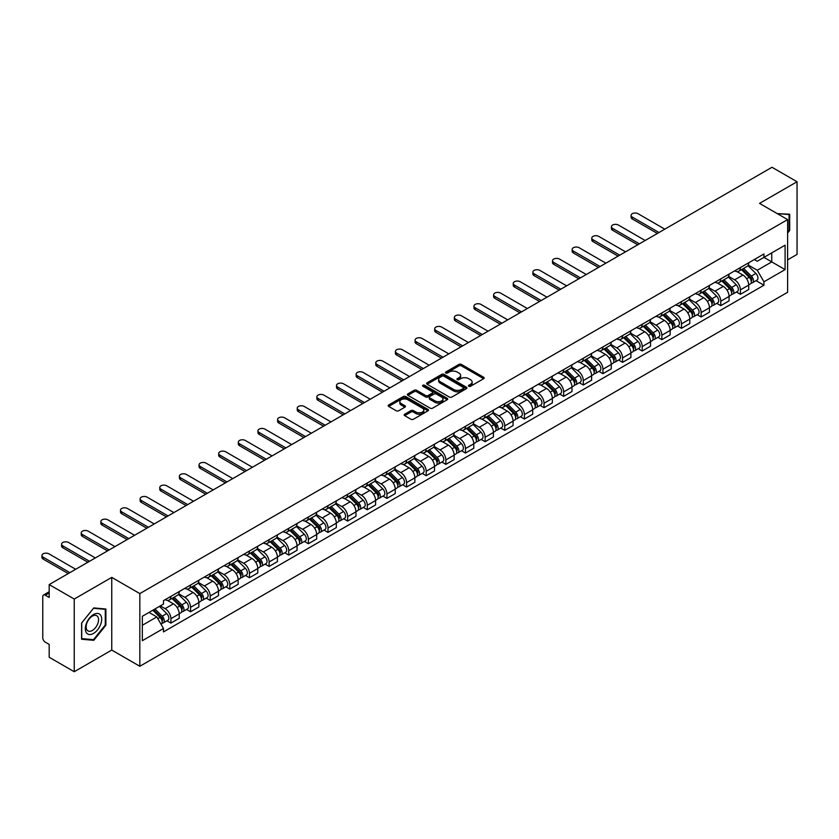 <?xml version="1.0" encoding="UTF-8"?>
<svg xmlns="http://www.w3.org/2000/svg" width="839" height="839" viewBox="0 0 839 839"><rect width="100%" height="100%" fill="white"/><g stroke="black" fill="none" stroke-linecap="round" stroke-linejoin="round"><path stroke-width="1.26" d="M468.791 386.276A1.227 0.703 0 0 0 470.522 386.276L483.642 378.693A1.751 1.007 0 0 0 484.155 377.98A1.751 1.007 0 0 0 483.642 377.267L461.408 364.42A1.751 1.007 0 0 0 458.933 364.42L445.803 372.002A1.227 0.703 0 0 0 447.533 372.998L449.232 372.023A5.59 3.23 0 0 1 457.14 372.023L458.996 373.093A5.59 3.23 0 0 1 460.632 375.379A5.59 3.23 0 0 1 458.996 377.655L457.297 378.641A1.227 0.703 0 0 0 459.027 379.637L460.726 378.651A5.59 3.23 0 0 1 468.634 378.651L470.49 379.721A5.59 3.23 0 0 1 472.126 382.007A5.59 3.23 0 0 1 470.49 384.293L468.791 385.269A1.227 0.703 0 0 0 468.791 386.276L468.791 385.269M404.692 414.214A1.751 1.007 0 0 0 404.178 414.927A1.751 1.007 0 0 0 404.692 415.641L410.932 419.248A1.751 1.007 0 0 0 413.407 419.248L427.984 410.827A1.751 1.007 0 0 0 428.498 410.114A1.751 1.007 0 0 0 427.984 409.401L405.74 396.564A1.751 1.007 0 0 0 403.265 396.564L388.688 404.975A1.751 1.007 0 0 0 388.174 405.688A1.751 1.007 0 0 0 388.688 406.401L396.228 410.753A1.751 1.007 0 0 0 398.703 410.753L404.933 407.156A1.751 1.007 0 0 0 405.447 406.443A1.751 1.007 0 0 0 404.933 405.73L401.199 403.569A4.677 2.695 0 0 1 399.836 401.661A4.677 2.695 0 0 1 402.72 399.165A4.677 2.695 0 0 1 407.806 399.752L422.457 408.205A4.677 2.695 0 0 1 423.821 410.114A4.677 2.695 0 0 1 420.937 412.61A4.677 2.695 0 0 1 415.84 412.022L413.407 410.617A1.751 1.007 0 0 0 410.932 410.617L404.692 414.214L404.692 415.641M139.83 593.593L111.755 577.389L74.241 599.046L49.186 584.584L771.995 167.276L797.05 181.738L759.536 203.395L787.611 219.598L139.83 593.593L139.83 666.271L787.611 292.276L787.611 219.598M449.358 397.057A1.751 1.007 0 0 0 451.833 397.057L466.411 388.646A1.751 1.007 0 0 0 466.924 387.933A1.751 1.007 0 0 0 466.411 387.219L444.167 374.372A1.751 1.007 0 0 0 441.702 374.372L427.114 382.794A1.751 1.007 0 0 0 426.611 383.507A1.751 1.007 0 0 0 427.114 384.22L449.358 397.057M423.338 386.538A1.227 0.703 0 0 1 424.586 386.706L447.177 399.752L432.62 408.153A1.751 1.007 0 0 1 430.145 408.153L407.901 395.316L414.141 391.74L414.141 390.282L407.901 393.89A1.751 1.007 0 0 0 407.387 394.603A1.751 1.007 0 0 0 407.901 395.316L407.901 393.89M414.141 391.74A1.751 1.007 0 0 1 416.616 391.74L416.616 390.282A1.751 1.007 0 0 0 414.141 390.282M416.616 390.282L425.635 395.494A1.751 1.007 0 0 0 428.11 395.494L432.242 393.103A1.751 1.007 0 0 0 432.756 392.39A1.751 1.007 0 0 0 432.242 391.677L422.856 386.255A1.227 0.703 0 0 1 424.586 385.258L447.197 398.305A1.751 1.007 0 0 1 447.711 399.018A1.751 1.007 0 0 1 447.197 399.731L447.197 398.305M74.241 599.046L74.241 671.724L49.186 657.262L49.186 644.394L45.285 642.15A3.555 2.056 -120 0 1 42.768 637.787L42.768 596.644A3.555 2.056 -120 0 1 43.513 595.019L49.186 591.736M787.611 259.87L797.05 254.416L797.05 181.738M74.241 671.724L111.755 650.068L139.83 666.271M49.186 584.584L49.186 597.452L45.285 595.197A3.555 2.056 -120 0 0 43.513 595.019M740.407 267.568A8.191 4.73 60 0 1 738.708 271.249L747.014 266.445A8.191 4.73 -120 0 0 748.713 262.775M728.609 276.388L734.618 279.848A8.191 4.73 60 0 1 740.407 289.885L748.713 285.082A8.191 4.73 -120 0 0 742.924 275.056L736.978 271.626M748.713 285.082L748.713 289.518L740.407 294.311L736.422 292.014M738.708 271.249A8.191 4.73 60 0 1 734.681 270.871M740.407 289.885L740.407 294.311M720.764 278.905A8.191 4.73 60 0 1 719.065 282.586L727.382 277.782A8.191 4.73 -120 0 0 729.07 274.112M716.779 303.351L720.764 305.648L729.07 300.855L729.07 296.419A8.191 4.73 -120 0 0 723.281 286.393L717.335 282.963M719.065 282.586A8.191 4.73 60 0 1 715.038 282.219M708.976 287.725L714.975 291.185A8.191 4.73 60 0 1 720.764 301.222L720.764 305.648M701.131 290.242A8.191 4.73 60 0 1 699.432 293.923L707.738 289.119A8.191 4.73 -120 0 0 709.437 285.449M697.146 314.688L701.131 316.985L709.437 312.192L709.437 307.756A8.191 4.73 -120 0 0 703.648 297.73L697.702 294.3M699.432 293.923A8.191 4.73 60 0 1 695.405 293.556M689.333 299.062L695.342 302.522A8.191 4.73 60 0 1 701.131 312.559L701.131 316.985M681.488 301.579A8.191 4.73 60 0 1 679.8 305.26L688.106 300.456A8.191 4.73 -120 0 0 689.794 296.786M677.503 326.025L681.488 328.332L689.794 323.529L689.794 319.093A8.191 4.73 -120 0 0 684.005 309.067L678.059 305.637M679.8 305.26A8.191 4.73 60 0 1 675.762 304.893M669.7 310.399L675.699 313.859A8.191 4.73 60 0 1 681.488 323.896L681.488 328.332M661.856 312.916A8.191 4.73 60 0 1 660.157 316.597L668.463 311.804A8.191 4.73 -120 0 0 670.162 308.123M657.87 337.362L661.856 339.669L670.162 334.866L670.162 330.43A8.191 4.73 -120 0 0 664.373 320.404L658.426 316.974M660.157 316.597A8.191 4.73 60 0 1 656.129 316.23M650.068 321.736L656.067 325.207A8.191 4.73 60 0 1 661.856 335.233L661.856 339.669M642.213 324.253A8.191 4.73 60 0 1 640.524 327.934L648.83 323.141A8.191 4.73 -120 0 0 650.529 319.46M638.238 348.699L642.213 351.006L650.529 346.203L650.529 341.777A8.191 4.73 -120 0 0 644.73 331.741L638.783 328.311M640.524 327.934A8.191 4.73 60 0 1 636.486 327.567M630.425 333.073L636.423 336.544A8.191 4.73 60 0 1 642.213 346.57L642.213 351.006M622.58 335.59A8.191 4.73 60 0 1 620.881 339.271L629.187 334.478A8.191 4.73 -120 0 0 630.886 330.797M618.595 360.036L622.58 362.343L630.886 357.54L630.886 353.114A8.191 4.73 -120 0 0 625.097 343.078L619.151 339.648M620.881 339.271A8.191 4.73 60 0 1 616.854 338.904M610.792 344.409L616.791 347.881A8.191 4.73 60 0 1 622.58 357.907L622.58 362.343M602.937 346.937A8.191 4.73 60 0 1 601.248 350.608L609.554 345.815A8.191 4.73 -120 0 0 611.253 342.134M598.962 371.373L602.937 373.68L611.253 368.877L611.253 364.451A8.191 4.73 -120 0 0 605.464 354.415L599.507 350.985M601.248 350.608A8.191 4.73 60 0 1 597.211 350.241M591.149 355.746L597.148 359.218A8.191 4.73 60 0 1 602.937 369.244L602.937 373.68M583.304 358.274A8.191 4.73 60 0 1 581.605 361.945L589.911 357.152A8.191 4.73 -120 0 0 591.61 353.471M579.319 382.72L583.304 385.017L591.61 380.214L591.61 375.788A8.191 4.73 -120 0 0 585.821 365.752L579.875 362.322M581.605 361.945A8.191 4.73 60 0 1 577.578 361.578M571.516 367.083L577.515 370.555A8.191 4.73 60 0 1 583.304 380.581L583.304 385.017M563.672 369.611A8.191 4.73 60 0 1 561.973 373.282L570.279 368.489A8.191 4.73 -120 0 0 571.978 364.808M559.686 394.057L563.672 396.354L571.978 391.551L571.978 387.125A8.191 4.73 -120 0 0 566.189 377.089L560.242 373.659M561.973 373.282A8.191 4.73 60 0 1 557.935 372.915M551.873 378.42L557.872 381.892A8.191 4.73 60 0 1 563.672 391.918L563.672 396.354M544.029 380.948A8.191 4.73 60 0 1 542.33 384.619L550.646 379.826A8.191 4.73 -120 0 0 552.335 376.145M540.043 405.394L544.029 407.691L552.335 402.898L552.335 398.462A8.191 4.73 -120 0 0 546.546 388.436L540.599 384.996M542.33 384.619A8.191 4.73 60 0 1 538.302 384.252M532.241 389.768L538.239 393.229A8.191 4.73 60 0 1 544.029 403.255L544.029 407.691M524.396 392.285A8.191 4.73 60 0 1 522.697 395.956L531.003 391.163A8.191 4.73 -120 0 0 532.702 387.482M520.411 416.731L524.396 419.028L532.702 414.235L532.702 409.799A8.191 4.73 -120 0 0 526.913 399.773L520.967 396.333M522.697 395.956A8.191 4.73 60 0 1 518.67 395.589M512.598 401.105L518.596 404.566A8.191 4.73 60 0 1 524.396 414.592L524.396 419.028M504.753 403.622A8.191 4.73 60 0 1 503.054 407.293L511.371 402.5A8.191 4.73 -120 0 0 513.059 398.819M500.768 428.068L504.753 430.365L513.059 425.572L513.059 421.136A8.191 4.73 -120 0 0 507.27 411.11L501.323 407.67M503.054 407.293A8.191 4.73 60 0 1 499.027 406.925M492.965 412.442L498.964 415.903A8.191 4.73 60 0 1 504.753 425.929L504.753 430.365M485.12 414.959A8.191 4.73 60 0 1 483.421 418.63L491.727 413.837A8.191 4.73 -120 0 0 493.426 410.166M481.135 439.405L485.12 441.702L493.426 436.909L493.426 432.473A8.191 4.73 -120 0 0 487.637 422.447L481.691 419.007M483.421 418.63A8.191 4.73 60 0 1 479.394 418.262M473.322 423.779L479.331 427.24A8.191 4.73 60 0 1 485.12 437.266L485.12 441.702M465.477 426.296A8.191 4.73 60 0 1 463.789 429.967L472.095 425.174A8.191 4.73 -120 0 0 473.783 421.503M461.492 450.742L465.477 453.039L473.783 448.246L473.783 443.81A8.191 4.73 -120 0 0 467.994 433.784L462.048 430.344M463.789 429.967A8.191 4.73 60 0 1 459.751 429.599M453.689 435.116L459.688 438.577A8.191 4.73 60 0 1 465.477 448.603L465.477 453.039M445.845 437.633A8.191 4.73 60 0 1 444.146 441.314L452.452 436.511A8.191 4.73 -120 0 0 454.151 432.84M441.859 462.079L445.845 464.376L454.151 459.583L454.151 455.147A8.191 4.73 -120 0 0 448.362 445.121L442.415 441.681M444.146 441.314A8.191 4.73 60 0 1 440.118 440.936M434.046 446.453L440.056 449.914A8.191 4.73 60 0 1 445.845 459.94L445.845 464.376M426.202 448.97A8.191 4.73 60 0 1 424.513 452.651L432.819 447.848A8.191 4.73 -120 0 0 434.508 444.177M422.216 473.416L426.202 475.713L434.518 470.92L434.518 466.484A8.191 4.73 -120 0 0 428.719 456.458L422.772 453.018M424.513 452.651A8.191 4.73 60 0 1 420.475 452.273M414.414 457.79L420.412 461.251A8.191 4.73 60 0 1 426.202 471.287L426.202 475.713M406.569 460.307A8.191 4.73 60 0 1 404.87 463.988L413.176 459.185A8.191 4.73 -120 0 0 414.875 455.514M402.584 484.753L406.569 487.05L414.875 482.257L414.875 477.821A8.191 4.73 -120 0 0 409.086 467.795L403.139 464.366M404.87 463.988A8.191 4.73 60 0 1 400.843 463.61M394.781 469.127L400.78 472.588A8.191 4.73 60 0 1 406.569 482.624L406.569 487.05M386.926 471.644A8.191 4.73 60 0 1 385.237 475.325L393.543 470.522A8.191 4.73 -120 0 0 395.242 466.851M382.951 496.09L386.926 498.387L395.242 493.594L395.242 489.158A8.191 4.73 -120 0 0 389.443 479.132L383.496 475.703M385.237 475.325A8.191 4.73 60 0 1 381.2 474.947M375.138 480.464L381.137 483.925A8.191 4.73 60 0 1 386.926 493.961L386.926 498.387M367.293 482.981A8.191 4.73 60 0 1 365.594 486.662L373.9 481.859A8.191 4.73 -120 0 0 375.599 478.188M363.308 507.427L367.293 509.724L375.599 504.931L375.599 500.495A8.191 4.73 -120 0 0 369.81 490.469L363.864 487.04M365.594 486.662A8.191 4.73 60 0 1 361.567 486.284M355.505 491.801L361.504 495.262A8.191 4.73 60 0 1 367.293 505.298L367.293 509.724M347.65 494.318A8.191 4.73 60 0 1 345.962 497.999L354.268 493.196A8.191 4.73 -120 0 0 355.967 489.525M343.675 518.764L347.65 521.061L355.967 516.268L355.967 511.832A8.191 4.73 -120 0 0 350.178 501.806L344.231 498.376M345.962 497.999A8.191 4.73 60 0 1 341.924 497.632M335.862 503.138L341.861 506.599A8.191 4.73 60 0 1 347.65 516.635L347.65 521.061M328.018 505.655A8.191 4.73 60 0 1 326.319 509.336L334.625 504.533A8.191 4.73 -120 0 0 336.324 500.862M324.032 530.101L328.018 532.408L336.324 527.605L336.324 523.169A8.191 4.73 -120 0 0 330.535 513.143L324.588 509.713M326.319 509.336A8.191 4.73 60 0 1 322.291 508.969M316.23 514.475L322.228 517.936A8.191 4.73 60 0 1 328.018 527.972L328.018 532.408M308.385 516.992A8.191 4.73 60 0 1 306.686 520.673L314.992 515.88A8.191 4.73 -120 0 0 316.691 512.199M304.4 541.438L308.385 543.745L316.691 538.942L316.691 534.506A8.191 4.73 -120 0 0 310.902 524.48L304.956 521.05M306.686 520.673A8.191 4.73 60 0 1 302.648 520.306M296.587 525.812L302.585 529.283A8.191 4.73 60 0 1 308.385 539.309L308.385 543.745M288.742 528.329A8.191 4.73 60 0 1 287.043 532.01L295.359 527.217A8.191 4.73 -120 0 0 297.048 523.536M284.757 552.775L288.742 555.082L297.048 550.279L297.048 545.853A8.191 4.73 -120 0 0 291.259 535.817L285.312 532.387M287.043 532.01A8.191 4.73 60 0 1 283.016 531.643M276.954 537.149L282.953 540.62A8.191 4.73 60 0 1 288.742 550.646L288.742 555.082M269.109 539.666A8.191 4.73 60 0 1 267.41 543.347L275.716 538.554A8.191 4.73 -120 0 0 277.415 534.873M265.124 564.112L269.109 566.419L277.415 561.616L277.415 557.19A8.191 4.73 -120 0 0 271.626 547.154L265.68 543.724M267.41 543.347A8.191 4.73 60 0 1 263.383 542.98M257.311 548.486L263.32 551.957A8.191 4.73 60 0 1 269.109 561.983L269.109 566.419M249.466 551.013A8.191 4.73 60 0 1 247.767 554.684L256.084 549.891A8.191 4.73 -120 0 0 257.772 546.21M245.481 575.449L249.466 577.756L257.772 572.953L257.772 568.527A8.191 4.73 -120 0 0 251.983 558.491L246.037 555.061M247.767 554.684A8.191 4.73 60 0 1 243.74 554.317M237.678 559.823L243.677 563.294A8.191 4.73 60 0 1 249.466 573.32L249.466 577.756M229.834 562.35A8.191 4.73 60 0 1 228.135 566.021L236.441 561.228A8.191 4.73 -120 0 0 238.14 557.547M225.848 586.797L229.834 589.093L238.14 584.29L238.14 579.864A8.191 4.73 -120 0 0 232.351 569.828L226.404 566.398M228.135 566.021A8.191 4.73 60 0 1 224.107 565.654M218.035 571.16L224.044 574.631A8.191 4.73 60 0 1 229.834 584.657L229.834 589.093M210.19 573.687A8.191 4.73 60 0 1 208.502 577.358L216.808 572.565A8.191 4.73 -120 0 0 218.497 568.884M206.205 598.134L210.19 600.43L218.497 595.627L218.497 591.201A8.191 4.73 -120 0 0 212.707 581.165L206.761 577.735M208.502 577.358A8.191 4.73 60 0 1 204.464 576.991M198.403 582.497L204.401 585.968A8.191 4.73 60 0 1 210.19 595.994L210.19 600.43M190.558 585.024A8.191 4.73 60 0 1 188.859 588.695L197.165 583.902A8.191 4.73 -120 0 0 198.864 580.221M186.573 609.471L190.558 611.767L198.864 606.975L198.864 602.538A8.191 4.73 -120 0 0 193.075 592.502L187.128 589.072M188.859 588.695A8.191 4.73 60 0 1 184.832 588.328M178.77 593.844L184.769 597.305A8.191 4.73 60 0 1 190.558 607.331L190.558 611.767M170.915 596.361A8.191 4.73 60 0 1 169.226 600.032L177.532 595.239A8.191 4.73 -120 0 0 179.231 591.558M166.94 620.808L170.915 623.104L179.231 618.312L179.231 613.875A8.191 4.73 -120 0 0 173.432 603.849L167.485 600.409M169.226 600.032A8.191 4.73 60 0 1 165.189 599.665M160.343 605.884L165.126 608.642A8.191 4.73 60 0 1 170.915 618.668L170.915 623.104M754.313 259.534L757.271 261.244L785.094 245.187L771.744 252.885L771.744 261.904L757.271 270.263L748.252 265.051M142.347 625.286L156.82 616.927L163.49 628.484L142.347 640.692L142.347 616.277L163.49 604.059L163.49 600.651L763.941 253.976L763.941 257.395L785.094 269.602L763.941 281.81L757.271 270.263M785.094 245.187L785.094 269.602M163.49 628.484L163.49 631.893L763.941 285.229L763.941 281.81M787.611 233.011L789.688 230.431L789.688 214.228L777.187 213.588M111.755 577.389L111.755 650.068M81.603 639.234L93.758 640.314L105.903 625.202L105.903 609.009L93.758 607.929L81.603 623.031L81.603 639.234M156.82 616.927L149.017 612.418M756.054 280.677L763.941 285.229M789.059 230.064L789.688 230.431M92.468 639.58L93.758 640.314M105.274 624.845L105.903 625.202M469.274 386.443L470.49 385.741A5.59 3.23 0 0 0 472.126 383.465L472.126 382.007M460.632 375.379L460.632 376.826A5.59 3.23 0 0 1 458.996 379.113L457.79 379.805M483.642 377.267L483.642 378.693L461.408 365.877A1.751 1.007 0 0 0 458.933 365.877L446.296 373.177M466.39 388.656L444.167 375.83A1.751 1.007 0 0 0 441.702 375.83L427.145 384.231M463.317 388.426A1.227 0.703 0 0 0 463.317 387.429L443.8 376.155A1.227 0.703 0 0 0 442.069 376.155L440.276 377.193A5.59 3.23 0 0 0 438.64 379.48A5.59 3.23 0 0 0 440.276 381.755L453.616 389.464A5.59 3.23 0 0 0 461.534 389.464L463.317 388.426L463.317 389.883A1.227 0.703 0 0 0 463.684 389.38L463.684 387.933M438.64 379.48L438.64 380.927A5.59 3.23 0 0 0 440.276 383.213L440.276 381.755M463.317 389.883L461.534 390.922A5.59 3.23 0 0 1 453.616 390.922L440.276 383.213M416.616 391.74L425.635 396.941A1.751 1.007 0 0 0 428.11 396.941L432.242 394.55A1.751 1.007 0 0 0 432.756 393.837L432.756 392.39M434.99 400.895A4.677 2.695 0 0 0 440.087 401.482A4.677 2.695 0 0 0 442.971 398.986A4.677 2.695 0 0 0 441.608 397.078L436.448 394.099A1.751 1.007 0 0 0 433.973 394.099L429.841 396.49A1.751 1.007 0 0 0 429.327 397.204A1.751 1.007 0 0 0 429.841 397.917L434.99 400.895L434.99 402.353A4.677 2.695 0 0 0 440.087 402.93A4.677 2.695 0 0 0 442.971 400.444L442.971 398.986M429.327 397.204L429.327 398.661A1.751 1.007 0 0 0 429.841 399.374L429.841 397.917M434.99 402.353L429.841 399.374M423.821 410.114L423.821 411.571A4.677 2.695 0 0 1 420.937 414.057A4.677 2.695 0 0 1 415.84 413.48L413.407 412.064A1.751 1.007 0 0 0 410.932 412.064L404.713 415.662M399.836 401.661L399.836 403.119A4.677 2.695 0 0 0 401.199 405.027L401.199 403.569M404.933 405.73L404.933 407.156L401.199 405.027M427.963 410.837L405.74 398.011A1.751 1.007 0 0 0 403.265 398.011L388.709 406.422M741.456 269.655L749.196 277.289A4.447 2.569 60 0 1 750.37 283.96L748.713 284.924M743.008 271.175L746.28 273.074M664.813 229.162L638.06 213.714A4.09 2.36 -0 0 0 633.602 213.2A4.09 2.36 -0 0 0 631.075 215.392A4.09 2.36 -0 0 0 632.27 217.06L659.024 232.508M742.316 269.162L750.79 277.52A2.139 1.238 60 0 1 751.356 280.719A2.139 1.238 60 0 1 751.157 280.803M743.595 268.417L751.335 276.052A4.447 2.569 60 0 1 752.51 282.722A4.447 2.569 60 0 1 751.167 282.869M747.927 265.606L755.866 273.441A4.447 2.569 60 0 1 757.04 280.111L752.51 282.722M657.388 233.452L632.27 218.948A4.09 2.36 180 0 1 631.075 217.28L631.075 215.392M721.823 280.992L729.563 288.626A4.447 2.569 60 0 1 730.738 295.297L729.07 296.261M723.365 282.512L726.647 284.411M645.17 240.499L618.427 225.051A4.09 2.36 -0 0 0 613.959 224.537A4.09 2.36 -0 0 0 611.432 226.729A4.09 2.36 -0 0 0 612.638 228.397L639.381 243.845M722.683 280.499L731.157 288.857A2.139 1.238 60 0 1 731.713 292.056A2.139 1.238 60 0 1 731.524 292.14M723.963 279.754L731.702 287.389A4.447 2.569 60 0 1 732.877 294.059A4.447 2.569 60 0 1 731.524 294.206M728.294 276.943L736.233 284.778A4.447 2.569 60 0 1 737.408 291.448L732.877 294.059M637.745 244.789L612.638 230.285A4.09 2.36 180 0 1 611.432 228.617L611.432 226.729M702.191 292.329L709.92 299.963A4.447 2.569 60 0 1 711.094 306.634L709.437 307.598M703.732 293.849L707.004 295.748M625.537 251.836L598.784 236.388A4.09 2.36 -0 0 0 594.327 235.874A4.09 2.36 -0 0 0 591.799 238.066A4.09 2.36 -0 0 0 592.995 239.734L619.748 255.182M703.04 291.836L711.514 300.194A2.139 1.238 60 0 1 712.08 303.393A2.139 1.238 60 0 1 711.881 303.477M704.33 291.091L712.059 298.726A4.447 2.569 60 0 1 713.234 305.396A4.447 2.569 60 0 1 711.891 305.543M708.651 288.28L716.59 296.115A4.447 2.569 60 0 1 717.764 302.785L713.234 305.396M618.112 256.126L592.995 241.622A4.09 2.36 180 0 1 591.799 239.954L591.799 238.066M777.208 213.599L789.059 214.553L789.059 230.243L787.611 232.046M788.272 214.102L789.059 214.553M100.586 615.165A11.568 6.681 120 0 0 89.406 618.154A11.568 6.681 120 0 0 86.417 632.795A11.568 6.681 120 0 0 97.597 629.795A11.568 6.681 120 0 0 100.586 615.165M97.723 616.644A8.757 5.055 120 0 0 96.737 615.721A8.757 5.055 120 0 0 88.588 619.811A8.757 5.055 120 0 0 86.994 629.984A8.757 5.055 120 0 0 87.969 630.897A8.757 5.055 120 0 0 96.128 626.806A8.757 5.055 120 0 0 97.723 616.644M93.507 639.664L81.729 638.615L81.729 622.926L93.507 608.285L105.274 609.334L105.274 625.024L93.507 639.664M104.487 608.883L105.274 609.334M682.547 303.666L690.287 311.3A4.447 2.569 60 0 1 691.462 317.971L689.794 318.935M684.089 305.186L687.372 307.084M605.894 263.173L579.151 247.725A4.09 2.36 -0 0 0 574.684 247.211A4.09 2.36 -0 0 0 572.156 249.403A4.09 2.36 -0 0 0 573.362 251.071L600.105 266.519M683.407 303.173L691.881 311.531A2.139 1.238 60 0 1 692.437 314.73A2.139 1.238 60 0 1 692.248 314.814M684.687 302.428L692.427 310.063A4.447 2.569 60 0 1 693.601 316.733A4.447 2.569 60 0 1 692.259 316.88M689.018 299.617L696.957 307.452A4.447 2.569 60 0 1 698.132 314.122L693.601 316.733M598.469 267.463L573.362 252.959A4.09 2.36 180 0 1 572.156 251.291L572.156 249.403M662.915 315.003L670.644 322.637A4.447 2.569 60 0 1 671.819 329.308L670.162 330.272M664.457 316.523L667.729 318.421M586.262 274.51L559.508 259.062A4.09 2.36 -0 0 0 555.051 258.559A4.09 2.36 -0 0 0 552.523 260.74A4.09 2.36 -0 0 0 553.719 262.408L580.473 277.856M663.764 314.51L672.238 322.868A2.139 1.238 60 0 1 672.805 326.067A2.139 1.238 60 0 1 672.605 326.151M665.054 313.776L672.784 321.4A4.447 2.569 60 0 1 673.958 328.08A4.447 2.569 60 0 1 672.616 328.217M669.375 310.954L677.314 318.789A4.447 2.569 60 0 1 678.489 325.459L673.958 328.08M578.837 278.8L553.719 264.295A4.09 2.36 180 0 1 552.523 262.628L552.523 260.74M643.272 326.34L651.012 333.974A4.447 2.569 60 0 1 652.186 340.644L650.519 341.609M644.813 327.871L648.096 329.758M566.629 285.847L539.876 270.399A4.09 2.36 -0 0 0 535.418 269.896A4.09 2.36 -0 0 0 532.88 272.077A4.09 2.36 -0 0 0 534.086 273.745L560.83 289.193M644.132 325.847L652.606 334.205A2.139 1.238 60 0 1 653.162 337.404A2.139 1.238 60 0 1 652.973 337.488M645.411 325.113L653.151 332.737A4.447 2.569 60 0 1 654.326 339.417A4.447 2.569 60 0 1 652.983 339.554M649.743 322.291L657.682 330.126A4.447 2.569 60 0 1 658.856 336.796L654.326 339.417M559.194 290.137L534.086 275.632A4.09 2.36 180 0 1 532.88 273.965L532.88 272.077M623.639 337.677L631.368 345.311A4.447 2.569 60 0 1 632.543 351.981L630.886 352.946M625.181 339.208L628.453 341.095M546.986 297.184L520.243 281.747A4.09 2.36 -0 0 0 515.775 281.233A4.09 2.36 -0 0 0 513.248 283.414A4.09 2.36 -0 0 0 514.443 285.082L541.197 300.53M624.499 337.184L632.963 345.542A2.139 1.238 60 0 1 633.529 348.751A2.139 1.238 60 0 1 633.33 348.825M625.779 336.449L633.508 344.074A4.447 2.569 60 0 1 634.683 350.754A4.447 2.569 60 0 1 633.34 350.891M630.11 333.628L638.039 341.463A4.447 2.569 60 0 1 639.213 348.133L634.683 350.754M539.561 301.474L514.443 286.969A4.09 2.36 180 0 1 513.248 285.302L513.248 283.414M603.996 349.024L611.736 356.648A4.447 2.569 60 0 1 612.91 363.318L611.243 364.283M605.538 350.545L608.82 352.432M527.353 308.521L500.6 293.084A4.09 2.36 -0 0 0 496.143 292.57A4.09 2.36 -0 0 0 493.615 294.751A4.09 2.36 -0 0 0 494.811 296.419L521.554 311.867M604.856 348.521L613.33 356.879A2.139 1.238 60 0 1 613.896 360.088A2.139 1.238 60 0 1 613.697 360.162M606.136 347.786L613.875 355.411A4.447 2.569 60 0 1 615.05 362.091A4.447 2.569 60 0 1 613.708 362.228M610.467 344.965L618.406 352.8A4.447 2.569 60 0 1 619.581 359.47L615.05 362.091M519.918 312.811L494.811 298.317A4.09 2.36 180 0 1 493.615 296.639L493.615 294.751M584.364 360.361L592.093 367.985A4.447 2.569 60 0 1 593.267 374.666L591.61 375.62M585.905 361.882L589.188 363.769M507.71 319.858L480.967 304.421A4.09 2.36 -0 0 0 476.5 303.907A4.09 2.36 -0 0 0 473.972 306.088A4.09 2.36 -0 0 0 475.168 307.756L501.921 323.204M585.223 359.858L593.687 368.216A2.139 1.238 60 0 1 594.253 371.425A2.139 1.238 60 0 1 594.064 371.499M586.503 359.123L594.232 366.748A4.447 2.569 60 0 1 595.407 373.428A4.447 2.569 60 0 1 594.064 373.565M590.834 356.302L598.773 364.136A4.447 2.569 60 0 1 599.948 370.807L595.407 373.428M500.285 324.148L475.168 309.654A4.09 2.36 180 0 1 473.972 307.976L473.972 306.088M564.72 371.698L572.46 379.322A4.447 2.569 60 0 1 573.635 386.003L571.978 386.957M566.262 373.219L569.545 375.106M488.078 331.195L461.324 315.758A4.09 2.36 -0 0 0 456.867 315.244A4.09 2.36 -0 0 0 454.339 317.425A4.09 2.36 -0 0 0 455.535 319.093L482.289 334.541M565.58 371.195L574.054 379.553A2.139 1.238 60 0 1 574.621 382.762A2.139 1.238 60 0 1 574.421 382.836M566.86 370.46L574.6 378.095A4.447 2.569 60 0 1 575.774 384.765A4.447 2.569 60 0 1 574.432 384.902M571.191 367.639L579.13 375.473A4.447 2.569 60 0 1 580.305 382.144L575.774 384.765M480.653 335.485L455.535 320.991A4.09 2.36 180 0 1 454.339 319.313L454.339 317.425M545.088 383.035L552.817 390.659A4.447 2.569 60 0 1 553.992 397.34L552.335 398.294M546.629 384.556L549.912 386.443M468.435 342.532L441.692 327.095A4.09 2.36 -0 0 0 437.224 326.581A4.09 2.36 -0 0 0 434.696 328.762A4.09 2.36 -0 0 0 435.902 330.44L462.646 345.878M545.948 382.532L554.411 390.89A2.139 1.238 60 0 1 554.978 394.099A2.139 1.238 60 0 1 554.789 394.173M547.227 381.797L554.967 389.432A4.447 2.569 60 0 1 556.131 396.102A4.447 2.569 60 0 1 554.789 396.239M551.559 378.976L559.498 386.81A4.447 2.569 60 0 1 560.672 393.481L556.131 396.102M461.01 346.822L435.902 332.328A4.09 2.36 180 0 1 434.696 330.65L434.696 328.762M525.445 394.372L533.184 401.996A4.447 2.569 60 0 1 534.359 408.677L532.702 409.631M526.997 395.893L530.269 397.78M448.802 353.869L422.048 338.432A4.09 2.36 -0 0 0 417.591 337.918A4.09 2.36 -0 0 0 415.064 340.099A4.09 2.36 -0 0 0 416.259 341.777L443.013 357.215M526.305 393.879L534.779 402.227A2.139 1.238 60 0 1 535.345 405.436A2.139 1.238 60 0 1 535.146 405.51M527.584 393.134L535.324 400.769A4.447 2.569 60 0 1 536.499 407.439A4.447 2.569 60 0 1 535.156 407.586M531.916 390.313L539.855 398.147A4.447 2.569 60 0 1 541.029 404.818L536.499 407.439M441.377 358.159L416.259 343.665A4.09 2.36 180 0 1 415.064 341.987L415.064 340.099M505.812 405.709L513.552 413.344A4.447 2.569 60 0 1 514.727 420.014L513.059 420.968M507.354 407.23L510.636 409.117M429.159 365.206L402.416 349.769A4.09 2.36 -0 0 0 397.948 349.255A4.09 2.36 -0 0 0 395.421 351.436A4.09 2.36 -0 0 0 396.627 353.114L423.37 368.552M506.672 405.216L515.146 413.564A2.139 1.238 60 0 1 515.702 416.773A2.139 1.238 60 0 1 515.513 416.847M507.952 404.471L515.691 412.106A4.447 2.569 60 0 1 516.866 418.776A4.447 2.569 60 0 1 515.513 418.923M512.283 401.65L520.222 409.484A4.447 2.569 60 0 1 521.397 416.154L516.866 418.776M421.734 369.496L396.627 355.002A4.09 2.36 180 0 1 395.421 353.324L395.421 351.436M486.169 417.046L493.909 424.681A4.447 2.569 60 0 1 495.083 431.351L493.426 432.305M487.721 418.567L490.993 420.465M409.526 376.543L382.773 361.106A4.09 2.36 -0 0 0 378.316 360.592A4.09 2.36 -0 0 0 375.788 362.773A4.09 2.36 -0 0 0 376.984 364.451L403.737 379.889M487.029 416.553L495.503 424.912A2.139 1.238 60 0 1 496.069 428.11A2.139 1.238 60 0 1 495.87 428.184M488.319 415.808L496.048 423.443A4.447 2.569 60 0 1 497.223 430.113A4.447 2.569 60 0 1 495.88 430.26M492.64 412.998L500.579 420.821A4.447 2.569 60 0 1 501.753 427.502L497.223 430.113M402.101 380.833L376.984 366.339A4.09 2.36 180 0 1 375.788 364.661L375.788 362.773M466.536 428.383L474.276 436.018A4.447 2.569 60 0 1 475.451 442.688L473.783 443.642M468.078 429.904L471.361 431.802M389.883 387.891L363.14 372.443A4.09 2.36 -0 0 0 358.673 371.929A4.09 2.36 -0 0 0 356.145 374.11A4.09 2.36 -0 0 0 357.351 375.788L384.094 391.226M467.396 427.89L475.87 436.249A2.139 1.238 60 0 1 476.426 439.447A2.139 1.238 60 0 1 476.237 439.521M468.676 427.145L476.416 434.78A4.447 2.569 60 0 1 477.59 441.45A4.447 2.569 60 0 1 476.237 441.597M473.007 424.335L480.946 432.158A4.447 2.569 60 0 1 482.121 438.839L477.59 441.45M382.458 392.17L357.351 377.676A4.09 2.36 180 0 1 356.145 376.008L356.145 374.11M446.904 439.72L454.633 447.355A4.447 2.569 60 0 1 455.808 454.025L454.151 454.979M448.446 441.241L451.718 443.139M370.251 399.228L343.497 383.78A4.09 2.36 -0 0 0 339.04 383.266A4.09 2.36 -0 0 0 336.512 385.447A4.09 2.36 -0 0 0 337.708 387.125L364.462 402.563M447.753 439.227L456.227 447.586A2.139 1.238 60 0 1 456.794 450.784A2.139 1.238 60 0 1 456.594 450.858M449.043 438.482L456.773 446.117A4.447 2.569 60 0 1 457.947 452.787A4.447 2.569 60 0 1 456.605 452.934M453.364 435.672L461.303 443.495A4.447 2.569 60 0 1 462.478 450.176L457.947 452.787M362.826 403.507L337.708 389.013A4.09 2.36 180 0 1 336.512 387.345L336.512 385.447M427.261 451.057L435.001 458.692A4.447 2.569 60 0 1 436.175 465.362L434.508 466.316M428.802 452.578L432.085 454.476M350.608 410.565L323.864 395.117A4.09 2.36 -0 0 0 319.397 394.603A4.09 2.36 -0 0 0 316.869 396.784A4.09 2.36 -0 0 0 318.075 398.462L344.819 413.9M428.121 450.564L436.595 458.923A2.139 1.238 60 0 1 437.15 462.121A2.139 1.238 60 0 1 436.962 462.195M429.4 449.819L437.14 457.454A4.447 2.569 60 0 1 438.315 464.124A4.447 2.569 60 0 1 436.972 464.271M433.732 447.009L441.671 454.832A4.447 2.569 60 0 1 442.845 461.513L438.315 464.124M343.182 414.844L318.075 400.35A4.09 2.36 180 0 1 316.869 398.682L316.869 396.784M407.628 462.394L415.357 470.029A4.447 2.569 60 0 1 416.532 476.699L414.875 477.653M409.17 463.915L412.442 465.813M330.975 421.902L304.221 406.454A4.09 2.36 -0 0 0 299.764 405.94A4.09 2.36 -0 0 0 297.237 408.121A4.09 2.36 -0 0 0 298.432 409.799L325.186 425.237M408.478 461.901L416.952 470.26A2.139 1.238 60 0 1 417.518 473.458A2.139 1.238 60 0 1 417.319 473.532M409.768 461.156L417.497 468.791A4.447 2.569 60 0 1 418.671 475.461A4.447 2.569 60 0 1 417.329 475.608M414.088 458.346L422.027 466.18A4.447 2.569 60 0 1 423.202 472.85L418.671 475.461M323.55 426.191L298.432 411.687A4.09 2.36 180 0 1 297.237 410.019L297.237 408.121M387.985 473.731L395.725 481.366A4.447 2.569 60 0 1 396.899 488.036L395.232 489.001M389.527 475.252L392.809 477.15M311.342 433.239L284.589 417.791A4.09 2.36 -0 0 0 280.132 417.277A4.09 2.36 -0 0 0 277.604 419.469A4.09 2.36 -0 0 0 278.8 421.136L305.543 436.574M388.845 473.238L397.319 481.596A2.139 1.238 60 0 1 397.875 484.795A2.139 1.238 60 0 1 397.686 484.879M390.125 472.493L397.864 480.128A4.447 2.569 60 0 1 399.039 486.798A4.447 2.569 60 0 1 397.696 486.945M394.456 469.683L402.395 477.517A4.447 2.569 60 0 1 403.569 484.187L399.039 486.798M303.907 437.528L278.8 423.024A4.09 2.36 180 0 1 277.604 421.356L277.604 419.469M368.352 485.068L376.082 492.703A4.447 2.569 60 0 1 377.256 499.373L375.599 500.338M369.894 486.589L373.177 488.487M291.699 444.576L264.956 429.128A4.09 2.36 -0 0 0 260.489 428.614A4.09 2.36 -0 0 0 257.961 430.806A4.09 2.36 -0 0 0 259.157 432.473L285.91 447.921M369.212 484.575L377.676 492.933A2.139 1.238 60 0 1 378.242 496.132A2.139 1.238 60 0 1 378.043 496.216M370.492 483.83L378.221 491.465A4.447 2.569 60 0 1 379.396 498.135A4.447 2.569 60 0 1 378.053 498.282M374.823 481.02L382.762 488.854A4.447 2.569 60 0 1 383.926 495.524L379.396 498.135M284.274 448.865L259.157 434.361A4.09 2.36 180 0 1 257.961 432.693L257.961 430.806M348.709 496.405L356.449 504.04A4.447 2.569 60 0 1 357.624 510.71L355.967 511.675M350.251 497.926L353.534 499.824M272.067 455.913L245.313 440.465A4.09 2.36 -0 0 0 240.856 439.951A4.09 2.36 -0 0 0 238.328 442.143A4.09 2.36 -0 0 0 239.524 443.81L266.278 459.258M349.569 495.912L358.043 504.27A2.139 1.238 60 0 1 358.61 507.469A2.139 1.238 60 0 1 358.41 507.553M350.849 495.167L358.589 502.802A4.447 2.569 60 0 1 359.763 509.472A4.447 2.569 60 0 1 358.421 509.619M355.18 492.357L363.119 500.191A4.447 2.569 60 0 1 364.294 506.861L359.763 509.472M264.631 460.202L239.524 445.698A4.09 2.36 180 0 1 238.328 444.03L238.328 442.143M329.077 507.742L336.806 515.377A4.447 2.569 60 0 1 337.981 522.047L336.324 523.012M330.618 509.263L333.901 511.161M252.424 467.25L225.681 451.802A4.09 2.36 -0 0 0 221.213 451.288A4.09 2.36 -0 0 0 218.685 453.48A4.09 2.36 -0 0 0 219.881 455.147L246.635 470.595M329.937 507.249L338.4 515.607A2.139 1.238 60 0 1 338.966 518.806A2.139 1.238 60 0 1 338.778 518.89M331.216 506.504L338.946 514.139A4.447 2.569 60 0 1 340.12 520.809A4.447 2.569 60 0 1 338.778 520.956M335.548 503.694L343.487 511.528A4.447 2.569 60 0 1 344.661 518.198L340.12 520.809M244.998 471.539L219.881 457.035A4.09 2.36 180 0 1 218.685 455.367L218.685 453.48M309.434 519.079L317.173 526.714A4.447 2.569 60 0 1 318.348 533.384L316.691 534.349M310.975 520.6L314.258 522.498M232.791 478.587L206.037 463.138A4.09 2.36 -0 0 0 201.58 462.635A4.09 2.36 -0 0 0 199.053 464.816A4.09 2.36 -0 0 0 200.248 466.484L227.002 481.932M310.294 518.586L318.768 526.944A2.139 1.238 60 0 1 319.334 530.143A2.139 1.238 60 0 1 319.135 530.227M311.573 517.852L319.313 525.476A4.447 2.569 60 0 1 320.488 532.146A4.447 2.569 60 0 1 319.145 532.293M315.904 515.031L323.844 522.865A4.447 2.569 60 0 1 325.018 529.535L320.488 532.146M225.366 482.876L200.248 468.372A4.09 2.36 180 0 1 199.053 466.704L199.053 464.816M289.801 530.416L297.541 538.051A4.447 2.569 60 0 1 298.705 544.721L297.048 545.686M291.343 531.947L294.625 533.835M213.148 489.924L186.405 474.475A4.09 2.36 -0 0 0 181.937 473.972A4.09 2.36 -0 0 0 179.41 476.153A4.09 2.36 -0 0 0 180.616 477.821L207.359 493.269M290.661 529.923L299.124 538.281A2.139 1.238 60 0 1 299.691 541.48A2.139 1.238 60 0 1 299.502 541.564M291.941 529.189L299.68 536.813A4.447 2.569 60 0 1 300.855 543.494A4.447 2.569 60 0 1 299.502 543.63M296.272 526.368L304.211 534.202A4.447 2.569 60 0 1 305.386 540.872L300.855 543.494M205.723 494.213L180.616 479.709A4.09 2.36 180 0 1 179.41 478.041L179.41 476.153M270.158 541.753L277.898 549.388A4.447 2.569 60 0 1 279.072 556.058L277.415 557.023M271.71 543.284L274.982 545.172M193.515 501.261L166.762 485.812A4.09 2.36 -0 0 0 162.305 485.309A4.09 2.36 -0 0 0 159.777 487.49A4.09 2.36 -0 0 0 160.973 489.158L187.726 504.606M271.018 541.26L279.492 549.618A2.139 1.238 60 0 1 280.058 552.828A2.139 1.238 60 0 1 279.859 552.901M272.297 540.526L280.037 548.15A4.447 2.569 60 0 1 281.212 554.831A4.447 2.569 60 0 1 279.869 554.967M276.629 537.705L284.568 545.539A4.447 2.569 60 0 1 285.742 552.209L281.212 554.831M186.09 505.55L160.973 491.046A4.09 2.36 180 0 1 159.777 489.378L159.777 487.49M250.525 553.1L258.265 560.725A4.447 2.569 60 0 1 259.44 567.395L257.772 568.36M252.067 554.621L255.35 556.509M173.872 512.598L147.129 497.16A4.09 2.36 -0 0 0 142.661 496.646A4.09 2.36 -0 0 0 140.134 498.827A4.09 2.36 -0 0 0 141.34 500.495L168.083 515.943M251.385 552.597L259.859 560.955A2.139 1.238 60 0 1 260.415 564.165A2.139 1.238 60 0 1 260.226 564.238M252.665 551.863L260.405 559.487A4.447 2.569 60 0 1 261.579 566.168A4.447 2.569 60 0 1 260.226 566.304M256.996 549.042L264.935 556.876A4.447 2.569 60 0 1 266.11 563.546L261.579 566.168M166.447 516.887L141.34 502.393A4.09 2.36 180 0 1 140.134 500.715L140.134 498.827M230.882 564.437L238.622 572.062A4.447 2.569 60 0 1 239.797 578.742L238.14 579.697M232.434 565.958L235.707 567.846M154.24 523.935L127.486 508.497A4.09 2.36 -0 0 0 123.029 507.983A4.09 2.36 -0 0 0 120.501 510.164A4.09 2.36 -0 0 0 121.697 511.832L148.451 527.28M231.742 563.934L240.216 572.292A2.139 1.238 60 0 1 240.783 575.502A2.139 1.238 60 0 1 240.583 575.575M233.032 563.2L240.762 570.824A4.447 2.569 60 0 1 241.936 577.505A4.447 2.569 60 0 1 240.594 577.641M237.353 560.379L245.292 568.213A4.447 2.569 60 0 1 246.467 574.883L241.936 577.505M146.815 528.224L121.697 513.73A4.09 2.36 180 0 1 120.501 512.052L120.501 510.164M211.25 575.774L218.989 583.399A4.447 2.569 60 0 1 220.164 590.079L218.497 591.034M212.791 577.295L216.074 579.183M134.597 535.272L107.853 519.834A4.09 2.36 -0 0 0 103.386 519.32A4.09 2.36 -0 0 0 100.858 521.501A4.09 2.36 -0 0 0 102.064 523.169L128.807 538.617M212.11 575.271L220.584 583.629A2.139 1.238 60 0 1 221.139 586.839A2.139 1.238 60 0 1 220.951 586.912M213.389 574.537L221.129 582.172A4.447 2.569 60 0 1 222.304 588.842A4.447 2.569 60 0 1 220.961 588.978M217.721 571.716L225.66 579.55A4.447 2.569 60 0 1 226.834 586.22L222.304 588.842M127.171 539.561L102.064 525.067A4.09 2.36 180 0 1 100.858 523.389L100.858 521.501M191.617 587.111L199.346 594.736A4.447 2.569 60 0 1 200.521 601.416L198.864 602.371M193.159 588.632L196.431 590.52M114.964 546.609L88.21 531.171A4.09 2.36 -0 0 0 83.753 530.657A4.09 2.36 -0 0 0 81.226 532.838A4.09 2.36 -0 0 0 82.421 534.506L109.175 549.954M192.467 586.608L200.941 594.966A2.139 1.238 60 0 1 201.507 598.176A2.139 1.238 60 0 1 201.308 598.249M193.757 585.874L201.486 593.509A4.447 2.569 60 0 1 202.66 600.179A4.447 2.569 60 0 1 201.318 600.315M198.077 583.053L206.016 590.887A4.447 2.569 60 0 1 207.191 597.557L202.66 600.179M107.539 550.898L82.421 536.404A4.09 2.36 180 0 1 81.226 534.726L81.226 532.838M171.974 598.448L179.714 606.073A4.447 2.569 60 0 1 180.888 612.753L179.221 613.708M173.516 599.969L176.798 601.857M95.331 557.945L68.578 542.508A4.09 2.36 -0 0 0 64.11 541.994A4.09 2.36 -0 0 0 61.583 544.175A4.09 2.36 -0 0 0 62.789 545.853L89.532 561.291M172.834 597.945L181.308 606.303A2.139 1.238 60 0 1 181.864 609.513A2.139 1.238 60 0 1 181.675 609.586M174.113 597.211L181.853 604.846A4.447 2.569 60 0 1 183.028 611.516A4.447 2.569 60 0 1 181.685 611.662M178.445 594.39L186.384 602.224A4.447 2.569 60 0 1 187.558 608.894L183.028 611.516M87.896 562.235L62.789 547.741A4.09 2.36 180 0 1 61.583 546.063L61.583 544.175M152.792 610.236L160.071 617.42A4.447 2.569 60 0 1 161.245 624.09L161.025 624.216M153.883 611.306L157.155 613.194M75.688 569.282L48.935 553.845A4.09 2.36 -0 0 0 44.477 553.331A4.09 2.36 -0 0 0 41.95 555.512A4.09 2.36 -0 0 0 43.146 557.19L69.899 572.628M153.652 609.743L161.665 617.64A2.139 1.238 60 0 1 162.231 620.85A2.139 1.238 60 0 1 162.032 620.923M154.942 608.999L162.21 616.183A4.447 2.569 60 0 1 163.385 622.853A4.447 2.569 60 0 1 162.042 622.999M159.473 606.387L166.741 613.561A4.447 2.569 60 0 1 167.915 620.231L163.385 622.853M68.263 573.572L43.146 559.078A4.09 2.36 180 0 1 41.95 557.4L41.95 555.512M190.558 607.331L198.864 602.538M210.19 595.994L218.497 591.201M229.834 584.657L238.14 579.864M249.466 573.32L257.772 568.527M269.109 561.983L277.415 557.19M288.742 550.646L297.048 545.853M308.385 539.309L316.691 534.506M328.018 527.972L336.324 523.169M347.65 516.635L355.967 511.832M367.293 505.298L375.599 500.495M386.926 493.961L395.242 489.158M406.569 482.624L414.875 477.821M426.202 471.287L434.518 466.484M445.845 459.94L454.151 455.147M465.477 448.603L473.783 443.81M485.12 437.266L493.426 432.473M504.753 425.929L513.059 421.136M524.396 414.592L532.702 409.799M544.029 403.255L552.335 398.462M563.672 391.918L571.978 387.125M583.304 380.581L591.61 375.788M602.937 369.244L611.253 364.451M622.58 357.907L630.886 353.114M642.213 346.57L650.529 341.777M661.856 335.233L670.162 330.43M681.488 323.896L689.794 319.093M701.131 312.559L709.437 307.756M720.764 301.222L729.07 296.419M170.915 618.668L179.231 613.875M165.126 608.642L173.432 603.849M184.769 597.305L193.075 592.502M204.401 585.968L212.707 581.165M224.044 574.631L232.351 569.828M243.677 563.294L251.983 558.491M263.32 551.957L271.626 547.154M282.953 540.62L291.259 535.817M302.585 529.283L310.902 524.48M322.228 517.936L330.535 513.143M341.861 506.599L350.178 501.806M361.504 495.262L369.81 490.469M381.137 483.925L389.443 479.132M400.78 472.588L409.086 467.795M420.412 461.251L428.719 456.458M440.056 449.914L448.362 445.121M459.688 438.577L467.994 433.784M479.331 427.24L487.637 422.447M498.964 415.903L507.27 411.11M518.596 404.566L526.913 399.773M538.239 393.229L546.546 388.436M557.872 381.892L566.189 377.089M577.515 370.555L585.821 365.752M597.148 359.218L605.464 354.415M616.791 347.881L625.097 343.078M636.423 336.544L644.73 331.741M656.067 325.207L664.373 320.404M675.699 313.859L684.005 309.067M695.342 302.522L703.648 297.73M714.975 291.185L723.281 286.393M734.618 279.848L742.924 275.056M49.186 592.942L45.285 595.197M470.49 385.741L470.49 384.293M457.297 379.637L457.297 378.641M458.996 379.113L458.996 377.655M445.803 372.998L445.803 372.002M458.933 365.877L458.933 364.42M461.408 365.877L461.408 364.42M427.114 384.22L427.114 382.794M441.702 375.83L441.702 374.372M444.167 375.83L444.167 374.372M466.411 388.646L466.411 387.219M453.616 390.922L453.616 389.464M461.534 390.922L461.534 389.464M425.635 396.941L425.635 395.494M428.11 396.941L428.11 395.494M432.242 394.55L432.242 393.103M424.586 386.706L424.586 385.258M410.932 412.064L410.932 410.617M413.407 412.064L413.407 410.617M415.84 413.48L415.84 412.022M388.688 406.401L388.688 404.975M403.265 398.011L403.265 396.564M405.74 398.011L405.74 396.564M427.984 410.827L427.984 409.401M749.196 277.289L746.637 278.768M751.796 279.744L750.989 280.205M755.866 273.441L751.335 276.052M632.27 218.948L632.27 217.06M729.563 288.626L727.004 290.105M732.153 291.081L731.356 291.542M736.233 284.778L731.702 287.389M612.638 230.285L612.638 228.397M709.92 299.963L707.361 301.442M712.521 302.418L711.724 302.879M716.59 296.115L712.059 298.726M592.995 241.622L592.995 239.734M690.287 311.3L687.728 312.779M692.888 313.755L692.081 314.216M696.957 307.452L692.427 310.063M573.362 252.959L573.362 251.071M670.644 322.637L668.096 324.116M673.245 325.092L672.448 325.553M677.314 318.789L672.784 321.4M553.719 264.295L553.719 262.408M651.012 333.974L648.453 335.453M653.612 336.429L652.805 336.89M657.682 330.126L653.151 332.737M534.086 275.632L534.086 273.745M631.368 345.311L628.82 346.79M633.969 347.766L633.172 348.227M638.039 341.463L633.508 344.074M514.443 286.969L514.443 285.082M611.736 356.648L609.177 358.127M614.337 359.102L613.529 359.564M618.406 352.8L613.875 355.411M494.811 298.317L494.811 296.419M592.093 367.985L589.544 369.464M594.694 370.439L593.897 370.911M598.773 364.136L594.232 366.748M475.168 309.654L475.168 307.756M572.46 379.322L569.901 380.801M575.061 381.776L574.254 382.248M579.13 375.473L574.6 378.095M455.535 320.991L455.535 319.093M552.817 390.659L550.269 392.138M555.418 393.113L554.621 393.585M559.498 386.81L554.967 389.432M435.902 332.328L435.902 330.44M533.184 401.996L530.626 403.475M535.785 404.461L534.978 404.922M539.855 398.147L535.324 400.769M416.259 343.665L416.259 341.777M513.552 413.344L510.993 414.812M516.142 415.798L515.345 416.259M520.222 409.484L515.691 412.106M396.627 355.002L396.627 353.114M493.909 424.681L491.35 426.149M496.51 427.135L495.702 427.596M500.579 420.821L496.048 423.443M376.984 366.339L376.984 364.451M474.276 436.018L471.717 437.486M476.877 438.472L476.07 438.933M480.946 432.158L476.416 434.78M357.351 377.676L357.351 375.788M454.633 447.355L452.074 448.823M457.234 449.809L456.437 450.27M461.303 443.495L456.773 446.117M337.708 389.013L337.708 387.125M435.001 458.692L432.442 460.16M437.601 461.146L436.794 461.607M441.671 454.832L437.14 457.454M318.075 400.35L318.075 398.462M415.357 470.029L412.809 471.508M417.958 472.483L417.161 472.944M422.027 466.18L417.497 468.791M298.432 411.687L298.432 409.799M395.725 481.366L393.166 482.844M398.326 483.82L397.518 484.281M402.395 477.517L397.864 480.128M278.8 423.024L278.8 421.136M376.082 492.703L373.533 494.181M378.683 495.157L377.886 495.618M382.762 488.854L378.221 491.465M259.157 434.361L259.157 432.473M356.449 504.04L353.89 505.518M359.05 506.494L358.243 506.955M363.119 500.191L358.589 502.802M239.524 445.698L239.524 443.81M336.806 515.377L334.258 516.855M339.407 517.831L338.61 518.292M343.487 511.528L338.946 514.139M219.881 457.035L219.881 455.147M317.173 526.714L314.615 528.192M319.774 529.168L318.967 529.629M323.844 522.865L319.313 525.476M200.248 468.372L200.248 466.484M297.541 538.051L294.982 539.529M300.131 540.505L299.334 540.966M304.211 534.202L299.68 536.813M180.616 479.709L180.616 477.821M277.898 549.388L275.339 550.866M280.499 551.842L279.691 552.303M284.568 545.539L280.037 548.15M160.973 491.046L160.973 489.158M258.265 560.725L255.706 562.203M260.856 563.179L260.059 563.64M264.935 556.876L260.405 559.487M141.34 502.393L141.34 500.495M238.622 572.062L236.063 573.54M241.223 574.516L240.426 574.988M245.292 568.213L240.762 570.824M121.697 513.73L121.697 511.832M218.989 583.399L216.431 584.877M221.59 585.853L220.783 586.325M225.66 579.55L221.129 582.172M102.064 525.067L102.064 523.169M199.346 594.736L196.787 596.214M201.947 597.19L201.15 597.662M206.016 590.887L201.486 593.509M82.421 536.404L82.421 534.506M179.714 606.073L177.155 607.551M182.315 608.537L181.507 608.999M186.384 602.224L181.853 604.846M62.789 547.741L62.789 545.853M160.071 617.42L157.847 618.7M162.672 619.874L161.875 620.336M166.741 613.561L162.21 616.183M43.146 559.078L43.146 557.19"/></g></svg>

